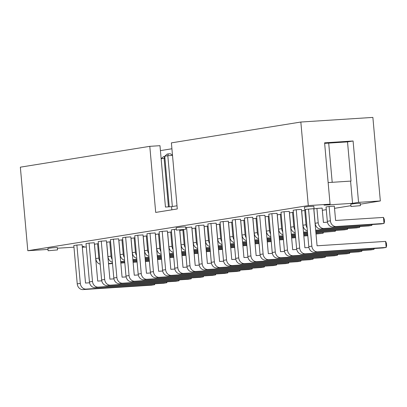 <?xml version="1.0" encoding="UTF-8"?>
<svg xmlns="http://www.w3.org/2000/svg" width="407" height="407" viewBox="0 0 407 407"><rect width="100%" height="100%" fill="white"/><g stroke="black" fill="none" stroke-linecap="round" stroke-linejoin="round"><path stroke-width="0.61" d="M47.99 249.425L27.808 250.722L20.35 167.17L149.796 146.337L155.698 212.423L177.289 208.949L171.388 142.867L300.839 122.034L372.878 117.414L380.336 200.961L360.327 204.182M27.808 250.722L308.292 205.586L300.839 122.034M86.309 246.968L82.321 247.222M171.84 209.829L171.556 206.659L165.451 207.051L159.976 145.686L149.796 146.337M171.917 148.769L160.414 150.621M308.292 205.586L330.072 204.187L324.593 142.821L353.083 140.995L358.562 202.36L380.336 200.961M57.407 248.239L73.962 247.181M82.27 246.647L84.071 246.53L82.285 246.82M350.936 205.693L334.523 208.338M326.287 209.661L322.334 210.297M358.562 202.36L352.564 203.327L324.074 205.153L330.072 204.187M110.562 241.717L106.68 242.262L107.962 256.613A6.069 5.215 80.9 0 0 112.393 262.21M101.745 280.83L97.705 281.089L94.287 242.76L89.077 243.096L86.004 243.59L89.428 281.919A6.069 5.215 80.9 0 0 95.177 287.627L98.245 287.133A6.069 5.215 80.9 0 1 92.496 281.425L89.077 243.096M126.119 276.908L122.08 277.167L118.661 238.838L113.451 239.174L110.378 239.667L113.802 277.996A6.069 5.215 80.9 0 0 119.551 283.704L122.619 283.211A6.069 5.215 80.9 0 1 116.87 277.503L113.451 239.174M101.262 241.132L98.194 241.626L101.613 279.955A6.069 5.215 80.9 0 0 107.362 285.663L110.434 285.17A6.069 5.215 80.9 0 1 104.685 279.461L101.262 241.132L106.471 240.796L109.895 279.126L113.935 278.871M122.751 239.754L118.869 240.303L120.151 254.65A6.069 5.215 80.9 0 0 124.578 260.251M134.936 237.795L131.054 238.339L132.336 252.691A6.069 5.215 80.9 0 0 136.767 258.287M147.12 235.831L143.244 236.381L144.521 250.727A6.069 5.215 80.9 0 0 148.952 256.329M125.636 237.21L122.568 237.703L125.987 276.032A6.069 5.215 80.9 0 0 131.736 281.741L134.809 281.247A6.069 5.215 80.9 0 1 129.06 275.539L125.636 237.21L130.845 236.879L134.269 275.208L138.309 274.949M174.868 269.063L170.828 269.322L167.409 230.993L162.195 231.329L159.127 231.822L162.546 270.151A6.069 5.215 80.9 0 0 168.295 275.86L171.367 275.366A6.069 5.215 80.9 0 1 165.618 269.658L162.195 231.329M150.01 233.287L146.937 233.781L150.361 272.11A6.069 5.215 80.9 0 0 156.11 277.818L159.178 277.325A6.069 5.215 80.9 0 1 153.429 271.617L150.01 233.287L155.22 232.957L158.638 271.286L162.683 271.026M183.684 229.95L179.802 230.494L181.084 244.846A6.069 5.215 80.9 0 0 185.511 250.447M171.495 231.909L167.618 232.458L168.895 246.805A6.069 5.215 80.9 0 0 173.326 252.406M137.825 235.251L134.753 235.745L138.171 274.074A6.069 5.215 80.9 0 0 143.92 279.782L146.993 279.288A6.069 5.215 80.9 0 1 141.244 273.58L137.825 235.251L143.035 234.915L146.454 273.245L150.493 272.985M159.31 233.872L155.428 234.417L156.71 248.769A6.069 5.215 80.9 0 0 161.136 254.365M260.175 255.337L256.135 255.596L252.716 217.267L247.507 217.597L244.434 218.096L247.853 256.425A6.069 5.215 80.9 0 0 253.602 262.133L256.675 261.635A6.069 5.215 80.9 0 1 250.926 255.927L247.507 217.597M268.991 216.224L265.11 216.768L266.392 231.12A6.069 5.215 80.9 0 0 270.818 236.716M220.243 224.069L216.361 224.613L217.643 238.96A6.069 5.215 80.9 0 0 222.074 244.561M232.428 222.105L228.551 222.649L229.833 237.001A6.069 5.215 80.9 0 0 234.259 242.603M210.943 223.484L207.875 223.977L211.294 262.306A6.069 5.215 80.9 0 0 217.043 268.015L220.116 267.521A6.069 5.215 80.9 0 1 214.367 261.813L210.943 223.484L216.153 223.148L219.577 261.477L223.616 261.218M208.058 226.027L204.177 226.572L205.459 240.924A6.069 5.215 80.9 0 0 209.885 246.525M199.242 265.14L195.202 265.4L191.778 227.07L185.653 227.554M174.384 229.365L171.311 229.858L174.735 268.188A6.069 5.215 80.9 0 0 180.484 273.896L183.552 273.402A6.069 5.215 80.9 0 1 177.803 267.694L174.384 229.365L176.282 229.243M195.869 227.986L191.992 228.536L193.269 242.882A6.069 5.215 80.9 0 0 197.7 248.484M304.609 209.473L304.395 207.112L309.101 206.491L313.848 206.273L314.056 208.628L304.609 209.473L314.056 208.628M333.074 227.02L380.937 223.952L384.01 223.458L383.47 217.414L335.607 220.482L334.325 206.135L329.115 206.466L326.043 206.965L327.325 221.311A6.069 5.215 80.9 0 0 333.074 227.02L336.146 226.526A6.069 5.215 80.9 0 1 330.398 220.818L329.115 206.466M293.366 212.301L289.484 212.846L290.766 227.198A6.069 5.215 80.9 0 0 295.192 232.794M305.55 210.338L301.668 210.887L302.95 225.234A6.069 5.215 80.9 0 0 307.382 230.835M327.457 222.186L323.417 222.446L322.141 208.094L316.926 208.43L313.858 208.923L315.14 223.275A6.069 5.215 80.9 0 0 320.889 228.983L323.957 228.485A6.069 5.215 80.9 0 1 318.208 222.782L316.926 208.43M284.549 251.414L280.509 251.674L277.086 213.344L271.876 213.68L268.808 214.174L272.227 252.503A6.069 5.215 80.9 0 0 277.976 258.211L281.049 257.712A6.069 5.215 80.9 0 1 275.3 252.009L271.876 213.68M284.066 211.716L280.993 212.21L284.417 250.539A6.069 5.215 80.9 0 0 290.166 256.247L293.233 255.754A6.069 5.215 80.9 0 1 287.484 250.046L284.066 211.716L289.275 211.381L292.694 249.71L296.734 249.45M296.25 209.758L293.182 210.251L296.601 248.58A6.069 5.215 80.9 0 0 302.35 254.289L305.423 253.795A6.069 5.215 80.9 0 1 299.674 248.087L296.25 209.758L301.46 209.422L304.884 247.751L308.923 247.492M281.176 214.26L277.299 214.804L278.576 229.156A6.069 5.215 80.9 0 0 283.007 234.758M272.359 253.373L268.32 253.632L264.901 215.303L259.691 215.639L256.619 216.132L260.042 254.461A6.069 5.215 80.9 0 0 265.791 260.17L268.859 259.676A6.069 5.215 80.9 0 1 263.11 253.968L259.691 215.639M176.358 230.113L176.15 227.752L180.856 227.131L185.597 226.908L185.806 229.268L176.358 230.113L185.806 229.268M211.426 263.181L207.387 263.441L203.968 225.112L198.758 225.442L195.686 225.941L199.109 264.27A6.069 5.215 80.9 0 0 204.858 269.973L207.926 269.48A6.069 5.215 80.9 0 1 202.177 263.772L198.758 225.442M235.317 219.561L232.249 220.055L235.668 258.384A6.069 5.215 80.9 0 0 241.417 264.092L244.49 263.599A6.069 5.215 80.9 0 1 238.736 257.89L235.317 219.561L240.527 219.225L243.951 257.555L247.99 257.295M235.801 259.259L231.761 259.518L228.342 221.189L223.133 221.52L220.06 222.019L223.479 260.348A6.069 5.215 80.9 0 0 229.233 266.056L232.3 265.557A6.069 5.215 80.9 0 1 226.551 259.849L223.133 221.52M256.802 218.183L252.925 218.727L254.202 233.079A6.069 5.215 80.9 0 0 258.633 238.68M244.617 220.146L240.735 220.691L242.017 235.043A6.069 5.215 80.9 0 0 246.444 240.639M351.007 206.497L350.798 204.136L355.504 203.515L360.246 203.297L360.454 205.657L351.007 206.497L360.454 205.657M76.887 245.055L73.82 245.548L77.238 283.877A6.069 5.215 80.9 0 0 82.987 289.586L86.06 289.092A6.069 5.215 80.9 0 1 80.311 283.384L76.887 245.055L82.097 244.719L85.521 283.048L89.56 282.794M98.377 243.676L94.495 244.225L95.777 258.572A6.069 5.215 80.9 0 0 100.203 264.174M48.107 250.748L47.899 248.387L52.605 247.771L57.346 247.548L57.56 249.908L48.107 250.748L57.56 249.908M328.144 182.58L351.017 181.069L347.517 141.89L324.644 143.361M171.556 206.659L177.004 205.784M353.083 140.995L347.517 141.89M352.564 203.327L350.585 181.14M107.962 256.613L111.035 256.12L109.753 241.768M161.574 259.249L157.59 259.508M149.283 260.037L145.299 260.292M136.991 260.826L133.008 261.08M124.7 261.615L120.716 261.869M111.035 256.12A6.069 5.215 80.9 0 0 112.134 259.3M161.548 258.954L157.565 259.208M149.257 259.742L145.274 259.997M136.966 260.531L132.982 260.785M124.674 261.319L120.691 261.574M95.177 287.627L163.716 283.231L166.789 282.738L98.245 287.133M167.033 281.837L166.789 282.738L166.707 281.858M119.551 283.704L188.09 279.309L191.163 278.815L122.619 283.211M191.407 277.915L191.163 278.815L191.081 277.935M110.434 285.17L178.973 280.774L175.905 281.268L107.362 285.663M179.217 279.879L178.973 280.774L178.897 279.899M120.151 254.65L123.219 254.156L121.937 239.809M123.219 254.156A6.069 5.215 80.9 0 0 124.318 257.341M173.733 256.995L169.75 257.249M161.442 257.784L157.458 258.038M149.15 258.572L145.167 258.827M136.859 259.361L132.875 259.615M173.764 257.29L169.775 257.545M161.467 258.079L157.484 258.333M149.176 258.867L145.192 259.122M136.884 259.656L132.901 259.91M185.948 255.326L181.965 255.586M173.657 256.115L169.673 256.374M161.365 256.903L157.382 257.158M149.074 257.692L145.09 257.946M132.336 252.691L135.409 252.198L134.127 237.846M135.409 252.198A6.069 5.215 80.9 0 0 136.503 255.377M185.923 255.031L181.939 255.291M173.631 255.82L169.648 256.074M161.34 256.608L157.356 256.863M149.048 257.397L145.065 257.651M198.133 253.368L194.149 253.622M185.841 254.156L181.858 254.411M173.55 254.945L169.566 255.199M161.258 255.733L157.275 255.988M144.521 250.727L147.593 250.234L146.311 235.887M147.593 250.234A6.069 5.215 80.9 0 0 148.692 253.419M198.107 253.073L194.124 253.327M185.816 253.861L181.832 254.116M173.524 254.65L169.541 254.904M161.233 255.438L157.25 255.693M134.809 281.247L203.347 276.852L200.28 277.345L131.736 281.741M203.592 275.956L203.347 276.852L203.271 275.977M168.295 275.86L236.838 271.464L239.906 270.97L171.367 275.366M240.15 270.07L239.906 270.97L239.83 270.09M159.178 277.325L227.722 272.929L224.649 273.423L156.11 277.818M227.966 272.034L227.722 272.929L227.645 272.054M234.697 247.481L230.708 247.741M222.405 248.27L218.417 248.529M210.114 249.059L206.125 249.318M197.822 249.847L193.834 250.107M181.084 244.846L184.152 244.353L182.875 230.001M184.152 244.353A6.069 5.215 80.9 0 0 185.251 247.532M234.671 247.186L230.683 247.446M222.375 247.975L218.391 248.234M210.083 248.763L206.1 249.023M197.792 249.552L193.808 249.806M222.507 249.445L218.523 249.7M210.216 250.234L206.232 250.488M197.924 251.022L193.941 251.277M185.633 251.811L181.649 252.065M168.895 246.805L171.968 246.311L170.686 231.965M171.968 246.311A6.069 5.215 80.9 0 0 173.067 249.496M222.481 249.15L218.498 249.405M210.19 249.939L206.207 250.193M197.899 250.727L193.915 250.982M185.607 251.516L181.624 251.77M146.993 279.288L215.537 274.893L212.464 275.386L143.92 279.782M215.781 273.992L215.537 274.893L215.456 274.013M156.71 248.769L159.778 248.275L158.501 233.923M159.778 248.275A6.069 5.215 80.9 0 0 160.877 251.455M210.297 251.109L206.308 251.368M198.006 251.897L194.017 252.157M185.714 252.686L181.726 252.94M173.423 253.475L169.434 253.729M210.322 251.404L206.339 251.663M198.031 252.192L194.047 252.452M185.74 252.981L181.756 253.24M173.448 253.77L169.465 254.024M253.602 262.133L322.146 257.733L325.218 257.239L256.675 261.635M325.463 256.344L325.218 257.239L325.137 256.364M266.392 231.12L269.459 230.621L268.182 216.275M315.99 233.715L323.077 233.262L316.02 234.01M307.712 234.544L303.729 234.798M295.421 235.332L291.437 235.587M283.13 236.121L279.146 236.375M269.459 230.621A6.069 5.215 80.9 0 0 270.558 233.806M307.687 234.249L303.698 234.503M295.396 235.037L291.407 235.292M283.104 235.826L279.116 236.08M323.321 232.361L323.077 233.262L322.995 232.387M217.643 238.96L220.716 238.466L219.434 224.12M220.716 238.466A6.069 5.215 80.9 0 0 221.815 241.651M271.23 241.305L267.246 241.56M258.938 242.094L254.955 242.348M246.647 242.882L242.664 243.137M234.356 243.671L230.372 243.925M271.255 241.6L267.272 241.855M258.964 242.389L254.98 242.643M246.673 243.177L242.689 243.432M234.381 243.966L230.398 244.22M283.44 239.642L279.456 239.896M271.148 240.43L267.165 240.685M258.857 241.214L254.874 241.473M246.566 242.002L242.582 242.262M229.833 237.001L232.901 236.508L231.619 222.156M232.901 236.508A6.069 5.215 80.9 0 0 234 239.687M283.414 239.341L279.431 239.601M271.123 240.13L267.14 240.389M258.832 240.919L254.848 241.178M246.54 241.707L242.557 241.967M220.116 267.521L288.655 263.126L285.587 263.619L217.043 268.015M288.899 262.225L288.655 263.126L288.578 262.245M259.071 243.564L255.082 243.818M246.779 244.348L242.791 244.607M234.488 245.136L230.499 245.396M222.197 245.925L218.208 246.184M205.459 240.924L208.526 240.43L207.249 226.078M208.526 240.43A6.069 5.215 80.9 0 0 209.625 243.61M259.04 243.264L255.057 243.523M246.749 244.052L242.765 244.312M234.457 244.841L230.474 245.1M222.166 245.63L218.183 245.889M183.654 229.629L186.92 266.229L189.993 265.735L186.569 227.406M189.993 265.735A6.069 5.215 80.9 0 0 195.742 271.444L264.28 267.048L264.204 266.168M264.525 266.147L264.28 267.048L261.213 267.541L192.669 271.937L195.742 271.444M186.92 266.229A6.069 5.215 80.9 0 0 192.669 271.937M183.552 273.402L252.096 269.007L249.023 269.5L180.484 273.896M187.052 267.104L183.013 267.363L179.68 230.006M252.34 268.111L252.096 269.007L252.019 268.132M193.269 242.882L196.342 242.389L195.06 228.042M246.881 245.523L242.898 245.777M234.59 246.311L230.606 246.566M222.298 247.1L218.315 247.354M210.007 247.888L206.023 248.143M196.342 242.389A6.069 5.215 80.9 0 0 197.441 245.574M246.856 245.228L242.872 245.482M234.564 246.016L230.581 246.271M222.273 246.805L218.289 247.059M209.981 247.593L205.998 247.848M383.47 217.414L384.31 219.353L384.508 221.617L384.01 223.458L336.146 226.526M305.479 209.513L308.791 246.617L311.859 246.123L308.572 209.315M311.859 246.123A6.069 5.215 80.9 0 0 317.608 251.831L386.151 247.436L385.612 241.392L317.068 245.787L313.761 208.725M385.612 241.392L386.447 243.33L386.65 245.599L386.151 247.436L383.079 247.929L314.54 252.325L317.608 251.831M308.791 246.617A6.069 5.215 80.9 0 0 314.54 252.325M290.766 227.198L293.834 226.699L292.557 212.352M293.834 226.699A6.069 5.215 80.9 0 0 294.933 229.884M315.807 231.664L344.378 229.833L347.451 229.339L315.781 231.369M307.473 231.904L303.49 232.158M347.695 228.444L347.451 229.339L347.369 228.464M307.504 232.199L303.515 232.453M315.679 230.199L359.635 227.381L356.568 227.874L315.705 230.494M302.95 225.234L306.023 224.74L304.741 210.388M306.023 224.74A6.069 5.215 80.9 0 0 307.122 227.925M359.88 226.48L359.635 227.381L359.559 226.501M320.889 228.983L368.752 225.91L371.825 225.417L323.957 228.485M372.069 224.522L371.825 225.417L371.744 224.542M277.976 258.211L346.52 253.815L349.588 253.317L281.049 257.712M349.832 252.421L349.588 253.317L349.511 252.442M293.233 255.754L361.777 251.358L358.704 251.852L290.166 256.247M362.021 250.458L361.777 251.358L361.696 250.483M305.423 253.795L373.962 249.394L370.894 249.893L302.35 254.289M374.206 248.499L373.962 249.394L373.885 248.519M315.888 232.545L335.261 231.303L315.913 232.84M307.606 233.374L303.622 233.628M295.314 234.162L291.331 234.417M278.576 229.156L281.649 228.663L280.367 214.311M281.649 228.663A6.069 5.215 80.9 0 0 282.748 231.848M307.58 233.074L303.597 233.333M295.289 233.862L291.305 234.122M335.505 230.403L335.261 231.303L335.185 230.423M265.791 260.17L334.33 255.774L337.403 255.281L268.859 259.676M337.647 254.38L337.403 255.281L337.327 254.4M204.858 269.973L273.397 265.578L276.47 265.084L207.926 269.48M276.714 264.189L276.47 265.084L276.389 264.209M244.49 263.599L313.029 259.203L309.961 259.697L241.417 264.092M313.273 258.303L313.029 259.203L312.952 258.323M229.233 266.056L297.771 261.655L300.844 261.162L232.3 265.557M301.088 260.266L300.844 261.162L300.763 260.287M254.202 233.079L257.275 232.585L255.993 218.233M307.814 235.719L303.831 235.974M295.523 236.508L291.539 236.762M283.231 237.296L279.248 237.551M270.94 238.08L266.956 238.339M257.275 232.585A6.069 5.215 80.9 0 0 258.374 235.765M307.789 235.424L303.805 235.678M295.497 236.208L291.514 236.467M283.206 236.996L279.222 237.256M270.914 237.785L266.931 238.044M242.017 235.043L245.09 234.544L243.808 220.197M245.09 234.544A6.069 5.215 80.9 0 0 246.184 237.729M295.604 237.383L291.616 237.637M283.313 238.171L279.324 238.426M271.021 238.96L267.033 239.214M258.73 239.748L254.741 240.003M295.63 237.678L291.646 237.932M283.338 238.466L279.355 238.721M271.047 239.255L267.063 239.509M258.755 240.044L254.772 240.298M86.06 289.092L154.599 284.697L151.531 285.19L82.987 289.586M154.843 283.801L154.599 284.697L154.523 283.821M95.777 258.572L98.845 258.079L97.568 243.727M149.389 261.213L145.401 261.467M137.098 262.001L133.109 262.256M124.807 262.79L120.818 263.044M112.515 263.578L108.527 263.833M98.845 258.079A6.069 5.215 80.9 0 0 99.944 261.263M149.359 260.918L145.375 261.172M137.067 261.706L133.084 261.96M124.776 262.495L120.793 262.749M112.485 263.283L108.501 263.538M168.447 206.858L164.113 158.323L164.927 158.272M161.147 158.801L164.113 158.323L164.764 156.476M172.344 206.532L167.811 155.728L164.743 156.222L169.256 206.807M164.743 156.222L167.16 154.075L168.31 153.892L167.811 155.728L172.512 155.428M332.198 182.321L328.698 143.096M161.136 158.735L163.461 156.675L164.616 156.486M172.482 155.072L170.263 153.765L168.31 153.892M89.428 281.919L92.496 281.425M113.802 277.996L116.87 277.503M101.613 279.955L104.685 279.461M125.987 276.032L129.06 275.539M162.546 270.151L165.618 269.658M150.361 272.11L153.429 271.617M138.171 274.074L141.244 273.58M247.853 256.425L250.926 255.927M211.294 262.306L214.367 261.813M174.735 268.188L177.803 267.694M327.325 221.311L330.398 220.818M315.14 223.275L318.208 222.782M272.227 252.503L275.3 252.009M284.417 250.539L287.484 250.046M296.601 248.58L299.674 248.087M260.042 254.461L263.11 253.968M199.109 264.27L202.177 263.772M235.668 258.384L238.736 257.89M223.479 260.348L226.551 259.849M77.238 283.877L80.311 283.384"/></g></svg>
